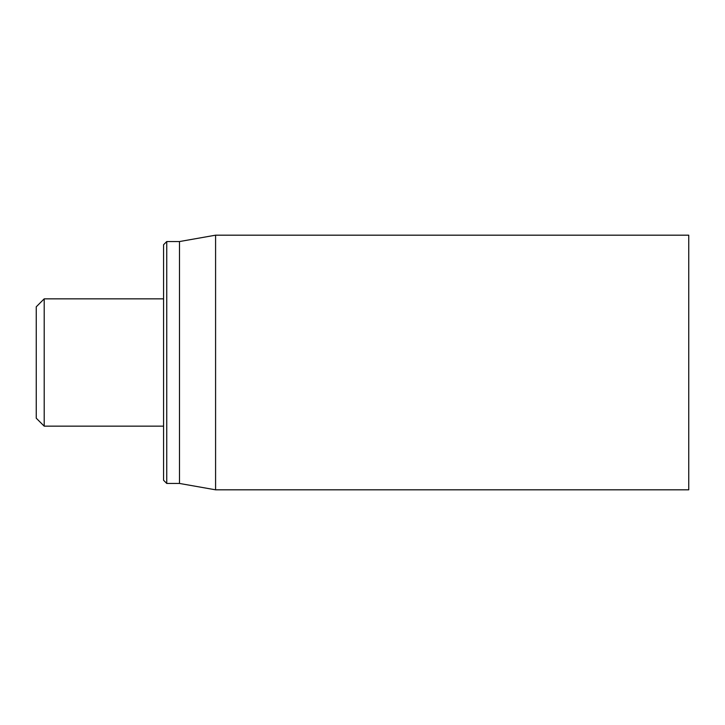 <?xml version="1.0" encoding="UTF-8"?>
<svg xmlns="http://www.w3.org/2000/svg" width="725" height="725" viewBox="0 0 725 725"><rect width="100%" height="100%" fill="white"/><g stroke="black" fill="none" stroke-linecap="round" stroke-linejoin="round"><path stroke-width="1.09" d="M688.75 362.5L688.75 235.181L215.588 235.181L215.588 489.819L688.75 489.819L688.75 362.5M163.569 362.5L163.569 480.267L166.75 483.448L166.75 241.552L163.569 244.733L163.569 362.5M166.75 483.448L179.483 483.448L179.483 241.552L166.75 241.552M44.207 298.845L36.25 306.802L36.25 418.198L44.207 426.155L44.207 298.845L163.569 298.845M179.483 483.448L215.588 489.819M179.483 241.552L215.588 235.181M44.207 426.155L163.569 426.155"/></g></svg>
